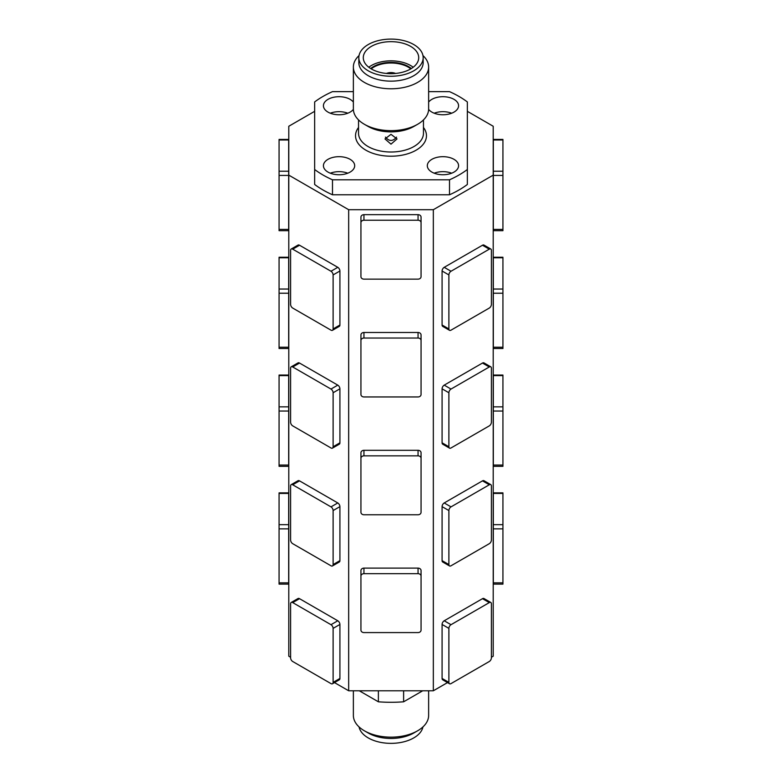 <?xml version="1.0" encoding="UTF-8"?>
<svg xmlns="http://www.w3.org/2000/svg" width="782" height="782" viewBox="0 0 782 782"><rect width="100%" height="100%" fill="white"/><g stroke="black" fill="none" stroke-linecap="round" stroke-linejoin="round"><path stroke-width="1.17" d="M314.647 111.327L288.793 126.254L288.793 175.139L348.664 209.703L433.336 209.703L493.207 175.139L493.207 126.254L467.353 111.327M467.353 184.474A96.196 55.542 180 0 1 449.513 194.777L332.487 194.777A96.196 55.542 180 0 1 314.647 184.474L314.647 169.499A96.196 55.542 -0 0 0 332.487 179.801L449.513 179.801A96.196 55.542 -0 0 0 467.353 169.499L467.353 184.474M489.278 602.609L451.019 624.691L444.215 620.771L482.474 598.68L489.278 602.609A3.011 1.74 -60 0 1 490.783 602.453A3.011 1.74 -60 0 1 491.399 603.831L491.399 657.828A3.011 1.74 -60 0 1 489.278 661.513L451.019 683.605A3.011 1.74 -60 0 1 449.513 683.751A3.011 1.74 -60 0 1 448.888 682.373L442.084 678.444A3.011 1.74 120 0 0 442.71 679.822L449.513 683.751M442.084 678.444L442.084 624.447L448.888 628.376A3.011 1.74 -60 0 1 451.019 624.691M444.215 620.771A3.011 1.74 120 0 0 442.084 624.447M490.783 602.453L483.98 598.533A3.011 1.74 120 0 0 482.474 598.68M448.888 628.376L448.888 682.373M288.685 493.432L288.685 492.875L279.066 492.875L279.066 493.432L288.685 493.432L288.685 524.663L279.066 524.663L279.066 528.857L288.685 528.857L288.685 524.663M288.685 528.857L288.685 582.854L279.066 582.854L279.066 584.125L288.685 584.125L288.685 582.854M279.066 582.854L279.066 528.857M279.066 524.663L279.066 493.432M451.673 113.214A15.63 9.022 0 0 0 434.215 113.214M334.491 682.598L348.664 690.78L433.336 690.78L447.509 682.598M491.399 657.251L493.207 656.215L493.207 175.139M433.336 690.78L433.336 209.703M288.793 175.139L288.793 656.215L290.601 657.251M348.664 690.78L348.664 209.703M493.315 406.855L493.315 411.039L502.934 411.039L502.934 406.855L493.315 406.855L493.315 375.614L502.934 375.614L502.934 375.057L493.315 375.057L493.315 375.614M502.934 411.039L502.934 465.046L493.315 465.046L493.315 466.316L502.934 466.316L502.934 465.046M502.934 375.614L502.934 406.855M493.315 465.046L493.315 411.039M332.487 565.933L339.29 562.014A3.011 1.74 -120 0 0 339.916 560.635L333.112 564.565A3.011 1.74 60 0 1 332.487 565.933A3.011 1.74 60 0 1 330.982 565.787L292.722 543.695A3.011 1.74 60 0 1 290.601 540.02L290.601 486.023A3.011 1.74 60 0 1 291.217 484.645A3.011 1.74 60 0 1 292.722 484.791L299.526 480.862A3.011 1.74 -120 0 0 298.02 480.715L291.217 484.645M333.112 564.565L333.112 510.558L339.916 506.638A3.011 1.74 -120 0 0 337.785 502.953L330.982 506.883A3.011 1.74 60 0 1 333.112 510.558M330.982 506.883L292.722 484.791M299.526 480.862L337.785 502.953M339.916 506.638L339.916 560.635M493.315 524.663L493.315 528.857L502.934 528.857L502.934 524.663L493.315 524.663L493.315 493.432L502.934 493.432L502.934 492.875L493.315 492.875L493.315 493.432M502.934 528.857L502.934 582.854L493.315 582.854L493.315 584.125L502.934 584.125L502.934 582.854M502.934 493.432L502.934 524.663M493.315 582.854L493.315 528.857M363.943 214.669A3.011 2.454 180 0 0 360.942 217.122L360.942 222.684A3.011 2.454 0 0 1 363.943 220.231L363.943 214.669L418.057 214.669L418.057 220.231A3.011 2.454 0 0 1 421.058 222.684L421.058 217.122A3.011 2.454 180 0 0 418.057 214.669M360.942 222.684L360.942 276.681A3.011 2.454 0 0 0 363.943 279.135L418.057 279.135A3.011 2.454 0 0 0 421.058 276.681L421.058 222.684M418.057 220.231L363.943 220.231M288.685 257.796L288.685 257.249L279.066 257.249L279.066 257.796L288.685 257.796L288.685 289.037L279.066 289.037L279.066 293.23L288.685 293.23L288.685 289.037M279.066 347.228L279.066 348.498L288.685 348.498L288.685 347.228L279.066 347.228L279.066 293.23M279.066 289.037L279.066 257.796M288.685 293.23L288.685 347.228M489.278 366.973L451.019 389.065L444.215 385.135L482.474 363.053L489.278 366.973A3.011 1.74 -60 0 1 490.783 366.826A3.011 1.74 -60 0 1 491.399 368.205L491.399 422.202A3.011 1.74 -60 0 1 489.278 425.887L451.019 447.969A3.011 1.74 -60 0 1 449.513 448.125A3.011 1.74 -60 0 1 448.888 446.747L442.084 442.817A3.011 1.74 120 0 0 442.71 444.196L449.513 448.125M442.084 442.817L442.084 388.82L448.888 392.75A3.011 1.74 -60 0 1 451.019 389.065M448.888 392.75L448.888 446.747M444.215 385.135A3.011 1.74 120 0 0 442.084 388.82M490.783 366.826L483.98 362.897A3.011 1.74 120 0 0 482.474 363.053M493.315 171.229L493.315 175.412L502.934 175.412L502.934 171.229L493.315 171.229L493.315 139.988L502.934 139.988L502.934 139.431L493.315 139.431L493.315 139.988M502.934 175.412L502.934 229.409L493.315 229.409L493.315 230.68L502.934 230.68L502.934 229.409M502.934 139.988L502.934 171.229M493.315 229.409L493.315 175.412M489.278 249.165L451.019 271.246L444.215 267.327L482.474 245.235L489.278 249.165A3.011 1.74 -60 0 1 490.783 249.008A3.011 1.74 -60 0 1 491.399 250.387L491.399 304.384A3.011 1.74 -60 0 1 489.278 308.069L451.019 330.16A3.011 1.74 -60 0 1 449.513 330.307A3.011 1.74 -60 0 1 448.888 328.929L442.084 325.009A3.011 1.74 120 0 0 442.71 326.377L449.513 330.307M442.084 325.009L442.084 271.002L448.888 274.932A3.011 1.74 -60 0 1 451.019 271.246M448.888 274.932L448.888 328.929M444.215 267.327A3.011 1.74 120 0 0 442.084 271.002M490.783 249.008L483.98 245.089A3.011 1.74 120 0 0 482.474 245.235M332.487 683.751L339.29 679.822A3.011 1.74 -120 0 0 339.916 678.444L333.112 682.373A3.011 1.74 60 0 1 332.487 683.751A3.011 1.74 60 0 1 330.982 683.605L292.722 661.513A3.011 1.74 60 0 1 290.601 657.828L290.601 603.831A3.011 1.74 60 0 1 291.217 602.453A3.011 1.74 60 0 1 292.722 602.609L299.526 598.68A3.011 1.74 -120 0 0 298.02 598.533L291.217 602.453M333.112 682.373L333.112 628.376L339.916 624.447A3.011 1.74 -120 0 0 337.785 620.771L330.982 624.691A3.011 1.74 60 0 1 333.112 628.376M330.982 624.691L292.722 602.609M299.526 598.68L337.785 620.771M339.916 624.447L339.916 678.444M363.943 568.113A3.011 2.454 180 0 0 360.942 570.567L360.942 576.129A3.011 2.454 0 0 1 363.943 573.675L363.943 568.113L418.057 568.113L418.057 573.675A3.011 2.454 0 0 1 421.058 576.129L421.058 570.567A3.011 2.454 180 0 0 418.057 568.113M360.942 576.129L360.942 630.126A3.011 2.454 0 0 0 363.943 632.579L418.057 632.579A3.011 2.454 0 0 0 421.058 630.126L421.058 576.129M418.057 573.675L363.943 573.675M363.943 332.487A3.011 2.454 180 0 0 360.942 334.94L360.942 340.493A3.011 2.454 0 0 1 363.943 338.039L363.943 332.487L418.057 332.487L418.057 338.039A3.011 2.454 0 0 1 421.058 340.493L421.058 334.94A3.011 2.454 180 0 0 418.057 332.487M360.942 340.493L360.942 394.49A3.011 2.454 0 0 0 363.943 396.953L418.057 396.953A3.011 2.454 0 0 0 421.058 394.49L421.058 340.493M418.057 338.039L363.943 338.039M288.685 375.614L288.685 375.057L279.066 375.057L279.066 375.614L288.685 375.614L288.685 406.855L279.066 406.855L279.066 411.039L288.685 411.039L288.685 406.855M279.066 465.046L279.066 466.316L288.685 466.316L288.685 465.046L279.066 465.046L279.066 411.039M279.066 406.855L279.066 375.614M288.685 411.039L288.685 465.046M347.785 113.214A15.63 9.022 0 0 0 330.327 113.214M347.785 173.203A15.63 9.022 0 0 0 330.327 173.203M451.673 173.203A15.63 9.022 0 0 0 434.215 173.203M449.513 179.801L449.513 194.777M467.353 169.499L467.353 101.943A96.196 55.542 -0 0 0 449.513 91.641L428.634 91.641M353.366 91.641L332.487 91.641A96.196 55.542 -0 0 0 314.647 101.943L314.647 169.499M332.487 194.777L332.487 179.801M396.562 137.114C392.857 141.522 389.143 141.522 385.438 137.114M423.463 127.476A35.473 20.479 180 0 1 426.473 135.726A35.473 20.479 180 0 1 383.698 155.765A35.473 20.479 180 0 1 358.537 127.476M428.634 102.1A15.63 9.022 180 0 1 446.16 96.9A15.63 9.022 180 0 1 458.575 105.736A15.63 9.022 180 0 1 446.151 114.563A15.63 9.022 180 0 1 428.624 109.353M353.376 109.353A15.63 9.022 180 0 1 335.849 114.563A15.63 9.022 180 0 1 323.425 105.736A15.63 9.022 180 0 1 335.84 96.9A15.63 9.022 180 0 1 353.366 102.1M354.686 165.716A15.63 9.022 180 0 1 339.056 174.738A15.63 9.022 180 0 1 323.425 165.716A15.63 9.022 180 0 1 339.056 156.683A15.63 9.022 180 0 1 354.686 165.716M458.575 165.716A15.63 9.022 180 0 1 442.944 174.738A15.63 9.022 180 0 1 427.314 165.716A15.63 9.022 180 0 1 442.944 156.683A15.63 9.022 180 0 1 458.575 165.716M358.83 57.672A32.17 18.573 180 0 1 391 39.1A32.17 18.573 180 0 1 423.17 57.672A32.17 18.573 180 0 1 391 76.245A32.17 18.573 180 0 1 358.83 57.672L358.83 62.58A32.17 18.573 180 0 0 391 81.152A32.17 18.573 180 0 0 423.17 62.58L423.17 57.672M363.288 57.672A27.712 16.002 -0 0 0 391 73.674A27.712 16.002 -0 0 0 418.712 57.672A27.712 16.002 -0 0 0 391 41.671A27.712 16.002 -0 0 0 363.288 57.672M371.196 68.865A24.408 14.096 180 0 1 410.804 68.865M395.575 73.449A7.82 4.516 -0 0 0 386.425 73.449M391 134.338L384.988 138.922L391 144.162L397.012 138.922L391 134.338M423.463 119.91L423.463 133.272A32.463 18.748 180 0 1 391 152.011A32.463 18.748 180 0 1 358.537 133.272L358.537 119.91M422.954 55.571A37.634 21.73 180 0 1 428.634 67.047L428.634 108.923A37.634 21.73 180 0 1 417.617 124.289L413.961 126.391A32.463 18.748 180 0 1 391 131.884A32.463 18.748 180 0 1 368.039 126.391L364.383 124.289A37.634 21.73 180 0 1 353.366 108.923L353.366 67.047A37.634 21.73 180 0 1 359.046 55.571M417.617 124.289A37.634 21.73 180 0 1 391 130.653A37.634 21.73 180 0 1 364.383 124.289M428.634 67.047A37.634 21.73 180 0 1 391 88.777A37.634 21.73 180 0 1 353.366 67.047M368.801 67.252A27.712 16.002 180 0 1 391 60.84A27.712 16.002 180 0 1 413.199 67.252M411.312 68.552A24.653 14.232 -0 0 0 391 62.384A24.653 14.232 -0 0 0 370.688 68.552M288.685 139.988L288.685 139.431L279.066 139.431L279.066 139.988L288.685 139.988L288.685 171.229L279.066 171.229L279.066 175.412L288.685 175.412L288.685 171.229M279.066 229.409L279.066 230.68L288.685 230.68L288.685 229.409L279.066 229.409L279.066 175.412M279.066 171.229L279.066 139.988M288.685 175.412L288.685 229.409M363.943 450.305A3.011 2.454 180 0 0 360.942 452.758L360.942 458.311A3.011 2.454 0 0 1 363.943 455.857L363.943 450.305L418.057 450.305L418.057 455.857A3.011 2.454 0 0 1 421.058 458.311L421.058 452.758A3.011 2.454 180 0 0 418.057 450.305M360.942 458.311L360.942 512.308A3.011 2.454 0 0 0 363.943 514.761L418.057 514.761A3.011 2.454 0 0 0 421.058 512.308L421.058 458.311M418.057 455.857L363.943 455.857M489.278 484.791L451.019 506.883L444.215 502.953L482.474 480.862L489.278 484.791A3.011 1.74 -60 0 1 490.783 484.645A3.011 1.74 -60 0 1 491.399 486.023L491.399 540.02A3.011 1.74 -60 0 1 489.278 543.695L451.019 565.787A3.011 1.74 -60 0 1 449.513 565.933A3.011 1.74 -60 0 1 448.888 564.565L442.084 560.635A3.011 1.74 120 0 0 442.71 562.014L449.513 565.933M442.084 560.635L442.084 506.638L448.888 510.558A3.011 1.74 -60 0 1 451.019 506.883M448.888 510.558L448.888 564.565M444.215 502.953A3.011 1.74 120 0 0 442.084 506.638M490.783 484.645L483.98 480.715A3.011 1.74 120 0 0 482.474 480.862M493.315 289.037L493.315 293.23L502.934 293.23L502.934 289.037L493.315 289.037L493.315 257.796L502.934 257.796L502.934 257.249L493.315 257.249L493.315 257.796M502.934 293.23L502.934 347.228L493.315 347.228L493.315 348.498L502.934 348.498L502.934 347.228M502.934 257.796L502.934 289.037M493.315 347.228L493.315 293.23M332.487 330.307L339.29 326.377A3.011 1.74 -120 0 0 339.916 325.009L333.112 328.929A3.011 1.74 60 0 1 332.487 330.307A3.011 1.74 60 0 1 330.982 330.16L292.722 308.069A3.011 1.74 60 0 1 290.601 304.384L290.601 250.387A3.011 1.74 60 0 1 291.217 249.008A3.011 1.74 60 0 1 292.722 249.165L299.526 245.235A3.011 1.74 -120 0 0 298.02 245.089L291.217 249.008M333.112 328.929L333.112 274.932L339.916 271.002A3.011 1.74 -120 0 0 337.785 267.327L330.982 271.246A3.011 1.74 60 0 1 333.112 274.932M330.982 271.246L292.722 249.165M299.526 245.235L337.785 267.327M339.916 271.002L339.916 325.009M332.487 448.125L339.29 444.196A3.011 1.74 -120 0 0 339.916 442.817L333.112 446.747A3.011 1.74 60 0 1 332.487 448.125A3.011 1.74 60 0 1 330.982 447.969L292.722 425.887A3.011 1.74 60 0 1 290.601 422.202L290.601 368.205A3.011 1.74 60 0 1 291.217 366.826A3.011 1.74 60 0 1 292.722 366.973L299.526 363.053A3.011 1.74 -120 0 0 298.02 362.897L291.217 366.826M333.112 446.747L333.112 392.75L339.916 388.82A3.011 1.74 -120 0 0 337.785 385.135L330.982 389.065A3.011 1.74 60 0 1 333.112 392.75M330.982 389.065L292.722 366.973M299.526 363.053L337.785 385.135M339.916 388.82L339.916 442.817M403.62 690.78L403.62 701.806A96.196 55.542 180 0 1 378.38 701.806L378.38 690.78M422.71 690.78L403.62 701.806M378.38 701.806L359.29 690.78M359.046 726.898A32.17 18.573 0 0 0 368.254 737.925A32.17 18.573 0 0 0 401.606 742.323A32.17 18.573 0 0 0 422.954 726.898M353.366 690.78L353.366 715.422A37.634 21.73 0 0 0 364.383 730.789A37.634 21.73 0 0 0 417.617 730.789A37.634 21.73 0 0 0 428.634 715.422L428.634 690.78M364.383 730.789L368.254 733.017A32.17 18.573 0 0 0 413.746 733.017L417.617 730.789"/></g></svg>

